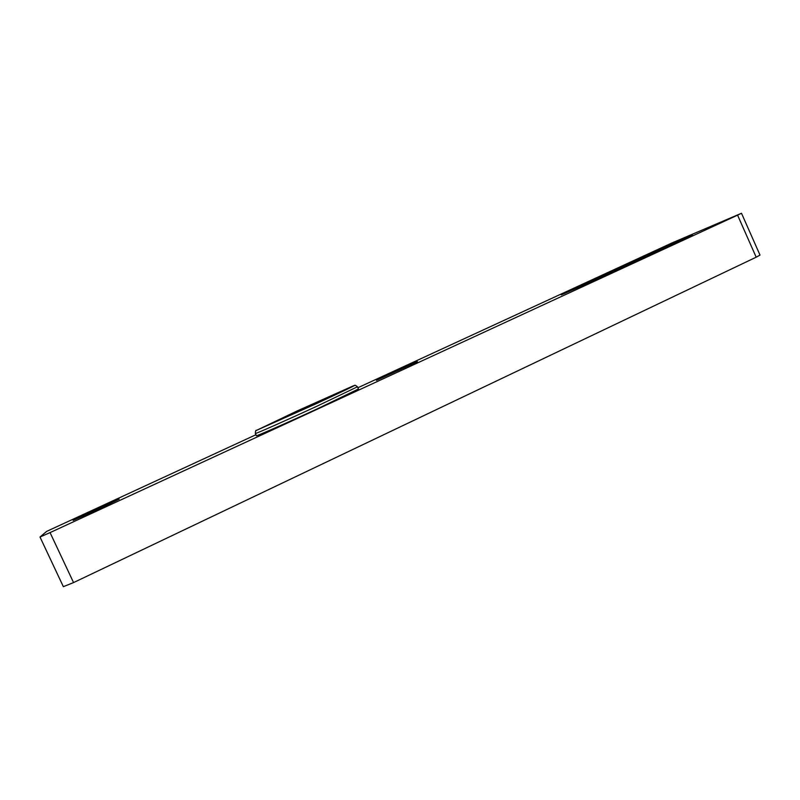 <?xml version="1.0" encoding="UTF-8"?>
<svg xmlns="http://www.w3.org/2000/svg" width="800" height="800" viewBox="0 0 800 800"><rect width="100%" height="100%" fill="white"/><g stroke="black" fill="none" stroke-linecap="round" stroke-linejoin="round"><path stroke-width="1.2" d="M614.18 271.54L692.31 234.96L581.81 284.99L561.32 294.86L614.18 271.54M391.53 373.07L417.44 361.66L376.46 380.34L391.53 373.07M96.42 509.19L119.2 499.13L96.18 510.22L73.14 520.4L96.42 509.19M741.5 213.26L760 255.08L756.19 257.19L737.58 215.15L741.5 213.26L672.13 242.87L357.88 387.74M255.95 434.73L46.64 531.4L40 537.03L50.06 532.6L73.56 582.58L756.19 257.19M73.56 582.58L63.37 586.66M50.06 532.6L737.58 215.15M612.67 272.24L612.22 271.22M255.37 433.48L256.39 435.7C255.47 436.73 286.86 422.92 317.63 408.69L358.46 388.99L357.45 386.79L316.57 406.38C285.78 420.59 254.42 434.45 255.37 433.48C255.48 430.98 255.85 429.94 256.5 430.36L315.06 404.24C342.08 391.8 359.21 383.53 352.95 386.01L296.96 411.04L257.07 430.11L315.06 404.24L354.44 385.58C354.56 384.86 355.57 385.26 357.45 386.79M313.49 404.82L346.51 389.11L298.29 410.54L264.42 426.64L313.49 404.82M658.63 250.74L658.29 249.98M40 537.03L63.37 586.71"/></g></svg>
